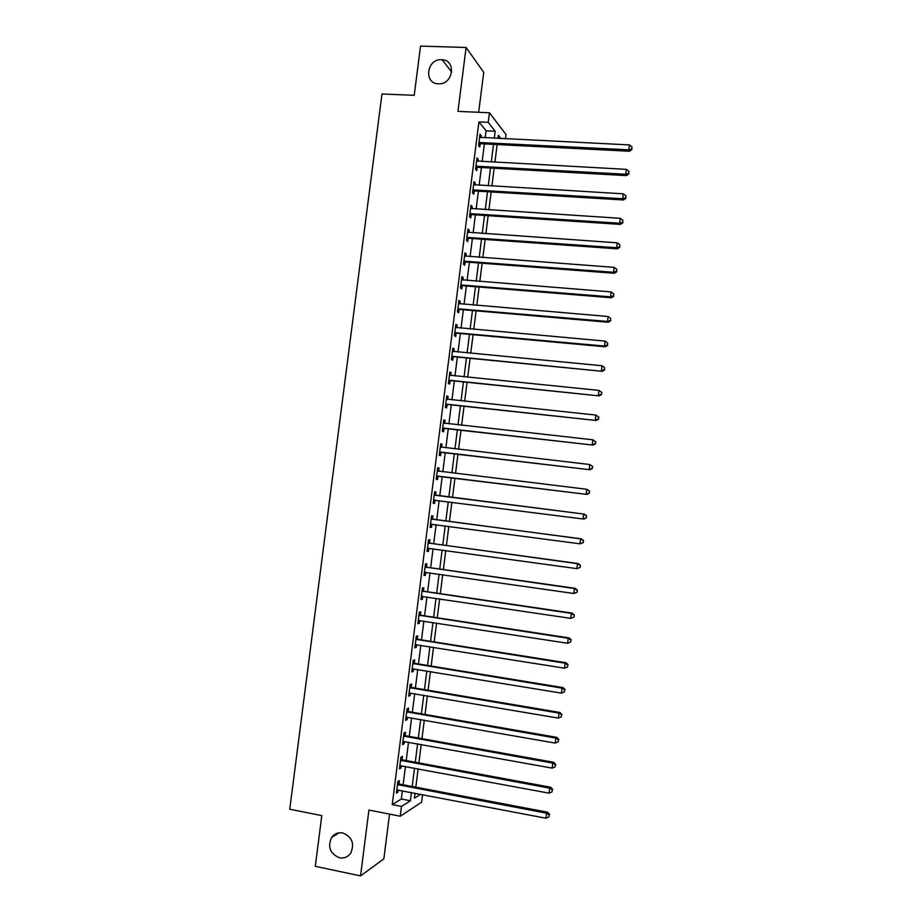 <?xml version="1.0" encoding="UTF-8"?>
<svg xmlns="http://www.w3.org/2000/svg" width="922" height="922" viewBox="0 0 922 922"><rect width="100%" height="100%" fill="white"/><g stroke="black" fill="none" stroke-linecap="round" stroke-linejoin="round"><path stroke-width="1.38" d="M342.684 832.923C352.054 836.83 354.74 843.549 350.752 853.092C347.917 856.987 344.171 858.555 339.503 857.783C330.03 853.703 327.425 846.903 331.678 837.36C334.49 833.672 338.155 832.197 342.684 832.923M441.557 59.676L442.111 59.711C456.678 60.31 453.128 84.778 438.618 83.798L438.469 83.798C423.452 83.798 426.679 58.616 441.557 59.676M422.576 794.626L421.631 802.175L400.24 816.224L401.473 806.416L410.394 800.757L411.443 792.494M478.668 112.3L483.739 72.365L466.094 47.483L420.536 46.1L414.22 95.312L381.973 93.998L289.75 809.205L321.801 815.613L315.289 866.323L360.537 875.9L383.84 858.878L389.533 814.114M485.168 137.804L486.067 130.786L478.91 121.888L488.222 122.315L489.432 112.772L506.028 134.543L505.487 138.807M478.91 121.888L392.23 804.618L401.324 799.005L402.372 790.753M403.133 784.76L405.45 766.459M406.199 760.558L408.527 742.175M409.264 736.378L411.604 717.927M412.33 712.222L414.681 693.69M415.384 688.089L417.747 669.476M418.45 663.978L420.812 645.296M421.504 639.891L423.878 621.128M424.546 615.827L426.944 596.983M427.601 591.786L429.998 572.862M430.643 567.756L433.052 548.774M433.686 543.761L436.106 524.699M436.728 519.789L439.16 500.646M439.771 495.829L442.203 476.686M442.814 471.81L445.234 452.771M445.856 447.804L448.265 428.88M448.899 423.832L451.284 405.012M451.941 399.871L454.316 381.166M454.972 375.934L457.335 357.344M458.004 352.02L460.355 333.534M461.035 328.128L463.363 309.757M464.066 304.26L466.382 285.993M467.085 280.415L469.39 262.263M470.105 256.593L472.398 238.544M473.124 232.793L475.406 214.849M476.144 209.017L478.403 191.177M479.152 185.253L481.399 167.527M482.16 161.523L484.396 143.901M480.961 137.597L481.215 135.672L480.005 134.22L478.564 145.584L479.774 146.99L480.166 143.924M480.201 143.602L480.304 142.783M477.965 161.292L478.218 159.264L477.008 157.904L475.556 169.279L476.778 170.605L477.17 167.527M477.204 167.216L477.308 166.456M474.945 184.999L475.222 182.89L474 181.599L472.548 192.986L473.781 194.231L474.173 191.154M474.208 190.866L474.3 190.139M471.937 208.741L472.214 206.528L470.981 205.329L469.54 216.728L470.773 217.892L471.165 214.803M471.2 214.526L471.292 213.846M468.929 232.494L469.217 230.2L467.973 229.082L466.52 240.481L467.777 241.564L468.169 238.475M465.91 256.281L466.209 253.884L464.953 252.847L463.501 264.268L464.769 265.259L465.161 262.171M462.89 280.081L463.201 277.591L461.934 276.635L460.481 288.067L461.761 288.978L462.153 285.889M459.859 303.903L460.193 301.321L458.914 300.457L457.462 311.89L458.741 312.719L459.133 309.631M456.839 327.759L457.174 325.074L455.883 324.29L454.431 335.746L455.733 336.484L456.125 333.384M453.808 351.628L454.154 348.85L452.852 348.147L451.4 359.615L452.714 360.26L453.105 357.171M450.777 375.519L451.135 372.638L449.821 372.027L448.369 383.506L449.694 384.071L450.086 380.97M447.746 399.433L448.115 396.46L446.79 395.93L445.338 407.42L446.663 407.904L447.055 404.793M444.704 423.359L445.096 420.305L443.759 419.856L442.295 431.358L443.643 431.75L444.035 428.649M441.673 447.274L442.064 444.162L440.716 443.805L439.252 455.307L440.612 455.629L441.004 452.518M438.642 471.154L439.033 468.042L437.673 467.777L436.21 479.29L437.581 479.521L437.973 476.409M435.599 495.068L436.002 491.956L434.631 491.772L433.167 503.297L434.539 503.435L434.942 500.323M432.568 518.994L432.96 515.882L431.577 515.79L430.113 527.326L431.508 527.372L431.899 524.261M429.525 542.954L429.929 539.831L428.534 539.819L427.059 551.368L428.465 551.333L428.857 548.221M426.483 566.926L426.886 563.803L425.48 563.884L424.005 575.443L425.422 575.316L425.803 572.262M423.44 590.921L423.832 587.798L422.414 587.971L420.951 599.531L422.38 599.323L422.749 596.361M420.397 614.951L420.789 611.816L419.36 612.07L417.885 623.652L419.326 623.353L419.694 620.483M417.343 638.992L417.735 635.857L416.295 636.203L414.831 647.786L416.271 647.405L416.629 644.628M414.289 663.056L414.681 659.922L413.229 660.348L411.754 671.954L413.217 671.481L413.563 668.796M411.235 687.144L411.627 684.009L410.163 684.516L408.688 696.133L410.163 695.58L410.486 692.975M408.169 711.254L408.573 708.119L407.098 708.718L405.622 720.336L407.098 719.702L407.42 717.189M405.104 735.387L405.507 732.252L404.02 732.932L402.545 744.573L404.032 743.835L404.343 741.426M402.038 759.544L402.441 756.397L400.943 757.181L399.468 768.821L400.966 768.003L401.266 765.675M398.972 783.723L399.376 780.577L397.866 781.441L396.379 793.093L397.901 792.194L398.189 789.958M400.24 816.224L368.927 810.058L360.537 875.9M392.23 804.618L401.473 806.416M466.094 47.483L457.946 111.389L489.432 112.772M415.061 793.185L414.427 798.187L420.628 794.245M500.946 138.588L498.329 135.246L497.926 138.438M497.154 144.547L494.918 162.214M494.157 168.242L491.91 186.014M491.149 191.96L488.891 209.836M488.153 215.69L485.871 233.681M485.145 239.443L482.851 257.549M482.137 263.231L479.832 281.44M479.117 287.03L476.801 305.343M476.109 310.852L473.77 329.281M473.09 334.698L470.739 353.241M470.07 358.566L467.708 377.213M467.039 382.457L464.665 401.22M464.02 406.372L461.622 425.238M460.988 430.309L458.58 449.291M457.957 454.258L455.537 473.355M454.915 478.241L452.495 497.442M451.884 502.271L449.452 521.46M448.83 526.381L446.409 545.501M445.775 550.526L443.367 569.566M442.71 574.694L440.313 593.653M439.656 598.874L437.259 617.763M436.59 623.088L434.204 641.896M433.524 647.313L431.15 666.053M430.447 671.573L428.085 690.232M427.382 695.845L425.03 714.435M424.304 720.151L421.965 738.66M421.227 744.469L418.888 762.897M418.139 768.821L415.822 787.169M494.284 138.254L495.183 131.224L488.222 122.315M412.203 786.478L414.52 768.141M415.269 762.229L417.608 743.812M418.346 738.003L420.686 719.517M421.4 713.801L423.763 695.234M424.466 689.621L426.828 670.974M427.531 665.465L429.894 646.737M430.586 641.332L432.96 622.523M433.64 617.21L436.025 598.332M436.682 593.123L439.091 574.164M439.736 569.058L442.145 550.031M442.779 545.006L445.199 525.909M445.822 520.988L448.253 501.798M448.864 496.981L451.296 477.803M451.907 472.917L454.327 453.843M454.961 448.864L457.358 429.894M458.004 424.835L460.389 405.98M461.035 400.828L463.409 382.088M464.077 376.856L466.44 358.22M467.108 352.896L469.459 334.363M470.139 328.958L472.467 310.541M473.17 305.044L475.487 286.73M476.19 281.141L478.495 262.954M479.221 257.273L481.503 239.19M482.241 233.427L484.511 215.448M485.26 209.605L487.519 191.73M488.268 185.795L490.516 168.035M491.276 162.018L493.512 144.362M486.067 130.786L495.183 131.224M401.324 799.005L410.394 800.757M479.832 135.603L481.215 135.672M476.835 159.195L478.218 159.264M473.839 182.81L475.222 182.89M470.842 206.447L472.214 206.528M467.846 230.097L469.217 230.2M464.838 253.781L466.209 253.884M461.83 277.476L463.201 277.591M458.81 301.206L460.193 301.321M455.802 324.947L457.174 325.074M452.783 348.712L454.154 348.85M449.763 372.5L451.135 372.638M446.744 396.31L448.115 396.46M443.724 420.144L445.096 420.305M440.693 444.001L442.064 444.162M437.662 467.88L439.033 468.042M434.631 491.783L436.002 491.956M433.167 503.262L434.539 503.435M430.136 527.188L431.508 527.372M427.093 551.149L428.465 551.333M424.051 575.121L425.422 575.316M420.997 599.127L422.38 599.323M417.954 623.145L419.326 623.353M414.9 647.186L416.271 647.405M411.846 671.262L413.217 671.481M408.792 695.349L410.163 695.58M405.726 719.46L407.098 719.702M402.66 743.593L404.032 743.835M399.595 767.749L400.966 768.003M396.529 791.929L397.901 792.194M479.913 142.311L481.111 143.74L629.484 151.243L628.792 149.802L478.956 142.495M631.731 148.903L631.973 146.944L631.731 148.903L628.792 149.802L629.392 144.915L479.624 137.297M481.111 143.74L478.714 144.42M629.484 151.243L632.008 149.479M631.973 146.944L629.392 144.915M476.905 166.006L478.115 167.355L626.464 175.606L625.761 174.246L475.948 166.19M628.7 173.336L628.942 171.377L628.7 173.336L625.761 174.246L626.372 169.36L476.616 160.981M478.115 167.355L475.717 168.023M626.464 175.606L628.988 173.878M628.942 171.377L626.372 169.36M473.896 189.725L475.118 190.981L623.445 199.982L622.73 198.726L472.94 189.897M625.669 197.792L625.923 195.833L625.669 197.792L622.73 198.726L623.33 193.827L473.608 184.688M475.118 190.981L472.721 191.649M623.445 199.982L625.957 198.299M625.923 195.833L623.33 193.827M470.877 213.466L472.122 214.63L620.414 224.392L619.688 223.216L469.932 213.639M622.638 222.271L622.88 220.312L622.638 222.271L619.688 223.216L620.299 218.318L470.589 208.418M472.122 214.63L469.724 215.287M620.414 224.392L622.926 222.744M622.88 220.312L620.299 218.318M467.869 237.219L469.114 238.314L617.383 248.825L616.645 247.73L466.912 237.392M619.607 246.773L619.849 244.814L619.607 246.773L616.645 247.73L617.256 242.832L467.581 232.171M469.114 238.314L466.716 238.948M617.383 248.825L619.895 247.211M619.849 244.814L617.256 242.832M464.849 261.007L466.106 262.009L614.352 273.269L613.603 272.278L463.893 261.168M616.564 271.299L616.806 269.339L616.564 271.299L613.603 272.278L614.213 267.368L464.561 255.947M466.106 262.009L463.708 262.643M614.352 273.269L616.864 271.702M616.806 269.339L614.213 267.368M461.83 284.806L463.098 285.728L611.321 297.748L610.56 296.838L460.873 284.967M613.522 295.847L613.764 293.888L613.522 295.847L610.56 296.838L611.171 291.928L461.542 279.735M463.098 285.728L460.7 286.35M611.321 297.748L613.822 296.216M613.764 293.888L611.171 291.928M458.799 308.64L460.09 309.469L608.289 322.251L607.517 321.432L457.854 308.789M610.479 320.418L610.721 318.459L610.479 320.418L607.517 321.432L608.128 316.511L458.522 303.557M460.09 309.469L457.692 310.08M608.289 322.251L610.779 320.752M610.721 318.459L608.128 316.511M455.779 332.485L457.07 333.234L605.247 346.776L604.463 346.05L454.823 332.635M607.425 345.024L607.679 343.053L607.425 345.024L604.463 346.05L605.074 341.117L455.491 327.391M457.07 333.234L454.673 333.833M605.247 346.776L607.736 345.312M607.679 343.053L605.074 341.117M452.748 356.353L602.204 371.312L451.792 356.503M604.383 369.641L604.625 367.671L604.383 369.641L601.409 370.679L602.02 365.757L452.46 351.259M454.05 357.021L451.653 357.609M602.204 371.312L604.694 369.895M604.625 367.671L602.02 365.757M449.717 380.244L599.162 395.884L448.76 380.394M601.328 394.282L598.355 395.342L598.966 390.409L601.893 392.53L601.328 394.282L601.893 392.53M449.429 375.139L598.966 390.409L601.57 392.311M451.031 380.832L448.634 381.408M449.44 375.024L450.236 375.461M599.162 395.884L601.64 394.501M446.686 404.17L596.108 420.478L445.729 404.297M598.263 418.957L595.289 420.029L595.9 415.084L598.839 417.17L598.263 418.957L598.839 417.17M446.398 399.042L595.9 415.084L598.516 416.975M448.011 404.666L445.614 405.231M446.421 398.846L447.424 399.399M596.108 420.478L598.597 419.141M443.643 428.108L593.053 445.096L442.687 428.234M595.209 443.643L592.224 444.738L592.846 439.794L595.785 441.822L595.209 443.643L595.785 441.822M443.355 422.979L592.846 439.794L595.451 441.673M444.98 428.511L442.583 429.064M443.401 422.679L444.611 423.348M593.053 445.096L595.531 443.793M440.601 452.068L589.999 469.736L439.656 452.195M592.143 468.364L589.158 469.471L589.78 464.515L592.719 466.497L592.143 468.364L592.719 466.497M440.324 446.928L589.78 464.515L592.397 466.382M441.949 452.391L439.552 452.933M440.37 446.536L441.788 447.331M589.999 469.736L592.477 468.468M437.558 476.052L586.945 494.399L436.613 476.167M589.077 493.097L586.092 494.215L586.703 489.271L589.665 491.196L589.077 493.097L589.665 491.196M437.282 470.9L586.703 489.271L589.331 491.126M438.918 476.282L436.521 476.812M437.339 470.416L438.987 471.349M586.945 494.399L589.423 493.178M586.357 517.899L586.599 515.917L586.357 517.899L583.891 519.086L433.559 500.173M586.012 517.864L583.015 518.994L583.638 514.038L584.502 514.142L436.486 495.414L434.308 494.319M434.227 494.895L583.638 514.038L586.254 515.882M435.599 500.185L433.49 500.727M586.599 515.917L584.502 514.142M583.292 542.655L583.534 540.672L583.292 542.655L579.95 543.807L430.516 524.192M582.935 542.655L579.95 543.807L580.56 538.84L581.436 538.851L433.455 519.351L431.266 518.245M431.185 518.913L580.56 538.84L583.188 540.672M432.199 524.18L430.459 524.653M583.534 540.672L581.436 538.851M580.215 567.422L580.468 565.44L580.215 567.422L576.872 568.632L427.462 548.244M579.869 567.468L576.872 568.632L577.483 563.665L578.371 563.584L430.413 543.312L428.234 542.182M428.131 542.954L577.483 563.665L580.111 565.474M428.926 548.198L427.416 548.602M580.468 565.44L578.371 563.584M577.149 592.224L577.391 590.241L577.149 592.224L573.784 593.48L424.408 572.308M576.792 592.293L573.784 593.48L574.406 588.513L575.305 588.34L427.37 567.295L425.192 566.154M425.077 567.018L574.406 588.513L577.034 590.311M425.653 572.239L424.374 572.585M577.391 590.241L575.305 588.34M574.072 617.048L574.314 615.055L574.072 617.048L570.706 618.351L421.354 596.396M573.703 617.152L570.706 618.351L571.317 613.384L572.228 613.118L424.327 591.302L422.138 590.149M422.022 591.106L571.317 613.384L573.957 615.17M422.368 596.303L421.331 596.58M574.314 615.055L572.228 613.118M418.957 615.204L568.229 638.278L567.618 643.256L418.288 620.506M419.095 614.156L421.273 615.32L569.162 637.92L568.229 638.278L570.868 640.052L570.626 642.035L570.868 640.052M419.072 620.391L418.277 620.598M571.237 639.903L569.162 637.92M567.618 643.256L570.626 642.035M415.903 639.338L565.14 663.195L564.529 668.173L415.223 644.651M416.041 638.197L418.231 639.372L566.085 662.745L565.14 663.195L567.779 664.958L567.537 666.952L567.779 664.958M568.159 664.774L566.085 662.745M564.529 668.173L567.537 666.952M412.837 663.494L562.051 688.135L561.429 693.125L412.157 668.807M412.987 662.25L415.177 663.448L562.996 687.593L562.051 688.135L564.69 689.887L564.448 691.88L564.69 689.887M565.071 689.668L562.996 687.593M561.429 693.125L564.448 691.88M409.76 687.674L558.963 713.098L558.34 718.1L409.091 692.987M409.933 686.337L412.111 687.535L559.919 712.464L558.963 713.098L561.602 714.838L561.36 716.832L561.602 714.838M561.982 714.573L559.919 712.464M558.34 718.1L561.36 716.832M406.694 711.865L555.862 738.084L555.24 743.086L406.014 717.189M406.879 710.436L409.057 711.657L556.83 737.358L555.862 738.084L558.513 739.813L558.259 741.807L558.513 739.813M558.893 739.513L556.83 737.358M555.24 743.086L558.259 741.807M403.617 736.09L552.762 763.105L552.14 768.107L402.937 741.415M403.813 734.557L405.991 735.791L553.742 762.287L552.762 763.105L555.413 764.811L555.159 766.816L555.413 764.811M555.805 764.488L553.742 762.287M552.14 768.107L555.159 766.816M400.54 760.327L549.65 788.149L549.028 793.151L399.86 765.663M400.747 758.714L402.926 759.959L550.653 787.227L549.65 788.149L552.313 789.843L552.059 791.848L552.313 789.843M552.704 789.474L550.653 787.227M549.028 793.151L552.059 791.848M397.463 784.599L546.55 813.204L545.928 818.217L396.783 789.935M397.682 782.882L399.86 784.138L547.553 812.201L546.55 813.204L549.201 814.887L548.959 816.892L549.201 814.887M549.604 814.483L547.553 812.201M545.928 818.217L548.959 816.892M479.21 142.414L480.408 143.844M476.201 166.11L477.412 167.447M473.193 189.817L474.415 191.073M470.174 213.558L471.419 214.722M467.166 237.311L468.411 238.395M464.146 261.087L465.403 262.09M461.127 284.886L462.395 285.808M458.096 308.72L459.387 309.55M455.076 332.565L456.367 333.315M452.045 356.422L453.347 357.091M449.014 380.313L450.328 380.901M445.971 404.228L447.308 404.723M443.586 423.094L444.254 423.313M442.94 428.165L444.277 428.569M440.543 447.055L441.569 447.308M439.898 452.126L441.246 452.448M437.501 471.027L438.86 471.28M436.855 476.098L438.215 476.34M434.446 495.022L435.829 495.195M435.126 495.252L436.486 495.414M433.813 500.104L435.184 500.254M431.404 519.04L432.787 519.121M432.072 519.27L433.455 519.351M430.758 524.122L432.141 524.192M428.35 543.081L429.744 543.081M429.018 543.312L430.413 543.312M427.704 548.175L428.638 548.164M425.296 567.145L426.702 567.065M425.964 567.387L427.37 567.295M424.65 572.239L425.296 572.193M422.241 591.233L423.659 591.06M422.91 591.475L424.327 591.302M419.176 615.343L420.616 615.078M419.844 615.585L421.273 615.32M416.122 639.476L417.562 639.13M416.79 639.718L418.231 639.372M413.056 663.633L414.508 663.195M413.724 663.886L415.177 663.448M409.979 687.812L411.454 687.282M410.647 688.066L412.111 687.535M406.913 712.003L408.388 711.392M407.582 712.268L409.057 711.657M403.836 736.229L405.323 735.526M404.504 736.494L405.991 735.791M400.759 760.477L402.257 759.693M401.427 760.742L402.926 759.959M397.682 784.737L399.191 783.873M398.35 785.014L399.86 784.138M442.111 59.711L451.711 72.066M331.678 837.36L339.215 832.785M479.601 142.322L480.8 143.751M476.478 166.029L477.688 167.378M473.343 189.771L474.576 191.027M470.22 213.535L471.465 214.711"/></g></svg>

